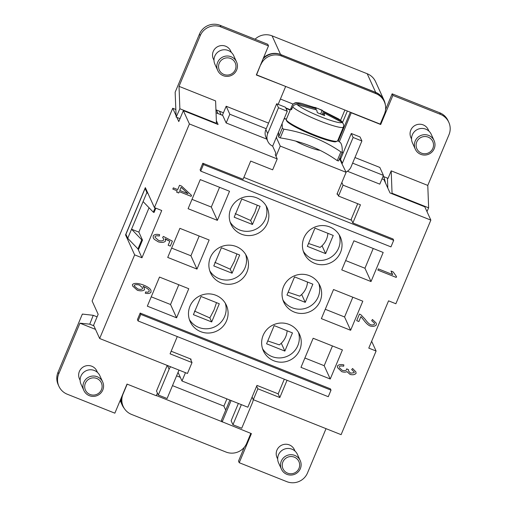 <?xml version="1.0" encoding="UTF-8"?>
<svg xmlns="http://www.w3.org/2000/svg" width="507" height="507" viewBox="0 0 507 507"><rect width="100%" height="100%" fill="white"/><g stroke="black" fill="none" stroke-linecap="round" stroke-linejoin="round"><path stroke-width="0.76" d="M282.095 123.613A141.402 18.93 111.7 0 1 282.26 128.315A44.952 5.672 22.7 0 0 283.869 129.184A141.402 138.994 -24.5 0 1 313.694 137.397A141.402 138.994 -24.5 0 1 340.888 151.891L337.237 160.618A44.952 5.672 22.7 0 0 338.606 160.941L342.257 152.214A141.402 18.93 -68.3 0 0 339.918 142.207A145.11 145.11 0 0 0 337.694 140.699M337.237 160.618A132.118 129.862 155.5 0 0 310.138 145.896A132.118 129.862 155.5 0 0 280.219 137.91L283.869 129.184M323.162 114.956L324.017 112.909L324.645 115.583L317.325 112.674L316.704 109.994L297.096 104.505C295.08 104.29 293.61 105.088 292.697 106.895L291.512 109.734A27.815 3.511 -157.3 0 1 290.891 108.428A27.815 3.511 -157.3 0 1 290.904 108.403L292.197 105.342C293.363 103.726 294.428 102.915 295.391 102.908C295.245 102.541 297.26 102.693 301.45 103.365A24.685 3.112 22.7 0 0 296.494 103.175L316.095 108.663L314.904 107.351L322.218 110.266L323.415 111.578L322.173 114.544M286.715 120.489A27.023 3.41 22.7 0 0 313.719 135.394A27.023 3.41 22.7 0 0 336.566 141.339M319.987 150.3A15.894 2.003 -157.3 0 1 307.419 146.548A15.894 2.003 -157.3 0 1 295.714 141.098M292.089 105.564C293.008 103.758 294.472 102.959 296.494 103.175M208.073 25.489A15.894 15.622 155.5 0 0 199.485 34.07L200.214 35.667A15.894 15.622 -24.5 0 1 220.932 26.947L220.203 25.35A15.894 15.622 155.5 0 0 208.073 25.489M448.815 122.32L448.087 120.723A15.894 15.622 155.5 0 0 439.708 112.769L440.431 114.367A15.894 15.622 -24.5 0 1 448.98 134.742L427.781 185.416L391.201 170.846L392.05 193.262L428.637 207.832L427.781 185.416M231.097 56.74A10.33 10.153 155.5 0 0 217.737 70.479A10.33 10.153 155.5 0 0 234.526 73.204A10.33 10.153 155.5 0 0 231.097 56.74M230.609 58.463A8.739 8.594 155.5 0 0 219.214 63.255A8.739 8.594 155.5 0 0 223.917 74.459A8.739 8.594 155.5 0 0 235.311 69.668A8.739 8.594 155.5 0 0 230.609 58.463M236.541 61.911L233.695 55.662A10.33 10.153 155.5 0 0 216.914 52.937A10.33 10.153 155.5 0 0 214.892 64.224L217.737 70.479M213.992 60.339L213.339 58.907A9.538 9.373 -24.5 0 1 225.672 46.226A9.538 9.373 -24.5 0 1 230.698 50.998L231.35 52.436M420.734 154.331A10.33 10.153 -24.5 0 1 417.312 137.866A10.33 10.153 -24.5 0 1 434.093 140.591A10.33 10.153 -24.5 0 1 420.734 154.331M421.469 153.139A8.739 8.594 -24.5 0 1 416.767 141.935A8.739 8.594 -24.5 0 1 428.162 137.137A8.739 8.594 -24.5 0 1 432.864 148.342A8.739 8.594 -24.5 0 1 421.469 153.139M415.29 149.153L412.445 142.904A10.33 10.153 -24.5 0 1 425.798 129.165A10.33 10.153 -24.5 0 1 431.248 134.336L434.093 140.591M411.545 139.019L410.892 137.587A9.538 9.373 -24.5 0 1 423.218 124.906A9.538 9.373 -24.5 0 1 428.25 129.678L428.903 131.11M82.78 314.245L82.356 314.074L58.02 372.258A15.894 15.622 155.5 0 0 58.185 384.68L58.913 386.277A15.894 15.622 -24.5 0 1 58.749 373.855L79.941 323.181L95.5 329.379M157.411 393.052L156.289 395.739L127.023 384.078L114.855 413.173L67.292 394.231A15.894 15.622 -24.5 0 1 58.913 386.277M326.033 428.662L307.515 472.93A15.894 15.622 -24.5 0 1 286.797 481.65L239.234 462.707L238.512 461.11L244.292 447.288M97.23 376.752A10.33 10.153 -24.5 0 1 100.659 393.217A10.33 10.153 -24.5 0 1 83.877 390.491A10.33 10.153 -24.5 0 1 97.23 376.752M96.748 378.469A8.739 8.594 -24.5 0 1 101.444 389.68A8.739 8.594 -24.5 0 1 90.05 394.471A8.739 8.594 -24.5 0 1 85.353 383.267A8.739 8.594 -24.5 0 1 96.748 378.469M83.877 390.491L81.025 384.236A10.33 10.153 -24.5 0 1 94.384 370.497A10.33 10.153 -24.5 0 1 99.828 375.668L102.68 381.923M80.131 380.351L79.479 378.919A9.538 9.373 -24.5 0 1 91.805 366.238A9.538 9.373 -24.5 0 1 96.837 371.01L97.49 372.449M286.873 474.337A10.33 10.153 155.5 0 0 300.233 460.603A10.33 10.153 155.5 0 0 283.445 457.872A10.33 10.153 155.5 0 0 286.873 474.337M287.602 473.151A8.739 8.594 155.5 0 0 298.997 468.354A8.739 8.594 155.5 0 0 294.294 457.149A8.739 8.594 155.5 0 0 282.9 461.947A8.739 8.594 155.5 0 0 287.602 473.151M300.233 460.603L297.381 454.348A10.33 10.153 155.5 0 0 280.599 451.623A10.33 10.153 155.5 0 0 278.577 462.916L281.429 469.165M277.684 459.031L277.031 457.593A9.538 9.373 -24.5 0 1 289.358 444.912A9.538 9.373 -24.5 0 1 294.383 449.69L295.042 451.122M266.036 205.703A19.868 19.526 -24.5 0 1 260.459 226.059A19.868 19.526 -24.5 0 1 239.513 229.937A19.868 19.526 -24.5 0 1 230.14 222.06M256.662 197.825A19.868 19.526 -24.5 0 1 267.138 207.775A19.868 19.526 -24.5 0 1 263.253 229.487A19.868 19.526 -24.5 0 1 241.452 234.19A19.868 19.526 -24.5 0 1 230.977 224.246A19.868 19.526 -24.5 0 1 234.861 202.534A19.868 19.526 -24.5 0 1 256.662 197.825M245.654 254.432A19.868 19.526 -24.5 0 1 240.077 274.788A19.868 19.526 -24.5 0 1 219.132 278.666A19.868 19.526 -24.5 0 1 209.752 270.789M236.281 246.554A19.868 19.526 -24.5 0 1 246.757 256.504A19.868 19.526 -24.5 0 1 242.872 278.216A19.868 19.526 -24.5 0 1 221.071 282.919A19.868 19.526 -24.5 0 1 210.595 272.975A19.868 19.526 -24.5 0 1 214.48 251.263A19.868 19.526 -24.5 0 1 236.281 246.554M225.273 303.161A19.868 19.526 -24.5 0 1 219.689 323.517A19.868 19.526 -24.5 0 1 198.744 327.395A19.868 19.526 -24.5 0 1 189.371 319.518M215.893 295.283A19.868 19.526 -24.5 0 1 226.369 305.233A19.868 19.526 -24.5 0 1 222.484 326.945A19.868 19.526 -24.5 0 1 200.683 331.648A19.868 19.526 -24.5 0 1 190.207 321.704A19.868 19.526 -24.5 0 1 194.092 299.986A19.868 19.526 -24.5 0 1 215.893 295.283M339.202 234.842A19.868 19.526 -24.5 0 1 333.625 255.198A19.868 19.526 -24.5 0 1 312.68 259.077A19.868 19.526 -24.5 0 1 303.306 251.199M329.829 226.965A19.868 19.526 -24.5 0 1 340.305 236.915A19.868 19.526 -24.5 0 1 336.42 258.627A19.868 19.526 -24.5 0 1 314.619 263.329A19.868 19.526 -24.5 0 1 304.143 253.386A19.868 19.526 -24.5 0 1 308.028 231.674A19.868 19.526 -24.5 0 1 329.829 226.965M318.821 283.571A19.868 19.526 -24.5 0 1 313.244 303.927A19.868 19.526 -24.5 0 1 292.298 307.806A19.868 19.526 -24.5 0 1 282.919 299.929M309.447 275.694A19.868 19.526 -24.5 0 1 319.923 285.644A19.868 19.526 -24.5 0 1 316.038 307.356A19.868 19.526 -24.5 0 1 294.237 312.058A19.868 19.526 -24.5 0 1 283.762 302.115A19.868 19.526 -24.5 0 1 287.646 280.396A19.868 19.526 -24.5 0 1 309.447 275.694M298.439 332.3A19.868 19.526 -24.5 0 1 292.856 352.657A19.868 19.526 -24.5 0 1 271.91 356.535A19.868 19.526 -24.5 0 1 262.537 348.658M289.06 324.423A19.868 19.526 -24.5 0 1 299.536 334.373A19.868 19.526 -24.5 0 1 295.651 356.085A19.868 19.526 -24.5 0 1 273.85 360.788A19.868 19.526 -24.5 0 1 263.374 350.844A19.868 19.526 -24.5 0 1 267.259 329.125A19.868 19.526 -24.5 0 1 289.06 324.423M257.264 205.189L254.869 212.338L250.629 220.469L235.235 213.612M236.877 253.918L234.488 261.067L230.248 269.198L214.854 262.341M216.495 302.647L214.1 309.796L209.86 317.927L194.473 311.07M327.883 233.315A19.076 18.746 155.5 0 1 326.464 239.342A19.076 18.746 155.5 0 1 320.094 247.41L308.529 243.487M307.502 282.044A19.076 18.746 155.5 0 1 306.082 288.071A19.076 18.746 155.5 0 1 299.707 296.139L288.147 292.216M287.114 330.773A19.076 18.746 155.5 0 1 285.701 336.8A19.076 18.746 155.5 0 1 279.325 344.868L267.766 340.945M371.644 341.262L376.093 351.028L341.11 434.664L253.31 399.7L252.093 397.038L247.834 407.216L181.988 380.991L178.046 372.347L178.99 370.097M382.012 178.882L383.983 179.662L390.041 192.971L424.796 206.812L430.855 220.114L395.872 303.75L388.552 300.841L368.779 348.113L376.093 351.028M385.333 104.797A15.894 15.622 155.5 0 0 384.065 100.323L375.586 81.697A15.894 15.622 155.5 0 0 367.201 73.737L272.088 35.858A15.894 15.622 155.5 0 0 255.046 39.223M347.346 111.014L342.586 122.383M172.488 385.637L223.904 406.113L226.921 398.889M284.858 351.085L292.469 332.903L274.173 325.614L266.568 343.797L284.858 351.085L281.284 343.226M305.246 302.356L312.851 284.173L294.561 276.885L286.956 295.068L305.246 302.356L301.665 294.497M325.627 253.627L333.232 235.444L314.942 228.156L307.337 246.339L325.627 253.627L322.046 245.768M211.692 321.945L193.401 314.657L201.006 296.475L219.297 303.763L211.692 321.945L209.86 317.927M232.079 273.216L213.783 265.928L221.394 247.746L239.684 255.034L232.079 273.216L230.248 269.198M252.461 224.487L234.171 217.199L241.776 199.017L260.066 206.305L252.461 224.487L250.629 220.469M153.253 237.884L154.305 239.336L153.253 237.897L153.19 235.844C154.439 234.373 156.587 233.987 159.629 234.678L159.287 236.04C157.126 235.578 155.712 235.755 155.028 236.579L155.136 237.428L158.621 240.464C161.068 241.174 162.747 241.015 163.666 240.001L163.45 238.626L162.639 237.472L163.4 236.433L172.393 241.148L170.32 246.091L168.172 245.242L169.839 241.262L165.364 239.19M154.305 239.336L158.279 241.839L154.305 239.336M158.279 241.839C161.72 242.764 164.122 242.523 165.497 241.11C164.129 242.536 161.727 242.777 158.285 241.852L158.279 241.839M165.497 241.11L165.143 238.765L165.497 241.11M165.149 238.778L169.839 241.262M168.178 245.23L170.314 246.079L172.38 241.142M162.646 237.466L163.45 238.626M155.136 237.428L155.022 236.566C155.706 235.742 157.119 235.565 159.28 236.028L159.623 234.671M337.586 367.683L341.686 371.631L337.592 367.689L337.377 366.016C338.644 364.59 340.805 364.216 343.866 364.894L343.645 366.231C341.331 365.762 339.861 365.934 339.234 366.751L339.227 366.738C339.855 365.921 341.325 365.75 343.638 366.219L343.854 364.894M341.686 371.631C343.955 372.328 345.717 372.309 346.965 371.568C345.723 372.322 343.961 372.347 341.693 371.644L341.686 371.631M346.972 371.58L350.103 374.413L347.035 371.745M351.674 369.565L354.108 371.878L351.668 369.571L352.58 368.513L355.876 371.872L356.066 373.393C354.761 374.736 352.771 375.079 350.109 374.432C352.764 375.066 354.754 374.724 356.066 373.38L355.87 371.865M354.108 371.878L354.216 372.689L350.673 373.184L348.639 371.194L348.467 369.92L348.639 371.194M339.348 367.664L342.193 370.325C344.247 370.883 345.704 370.706 346.566 369.787L346.674 368.83L348.575 369.736M377.861 270.098L396.208 277.405L396.537 276.619L396.214 277.418L377.854 270.104L378.368 268.887L392.672 274.585L390.992 271.055L393.166 271.917L396.544 276.626M391.575 272.608L392.665 274.572M358.861 321.514L360.908 316.622L358.867 321.527L356.713 320.652M360.914 316.634L363.614 319.942L360.914 316.634M363.62 319.955L363.614 319.942C365.965 323.111 368.088 325.101 369.99 325.931C368.095 325.12 365.972 323.124 363.62 319.955M371.688 320.658L374.419 323.105L371.688 320.665L372.449 319.499L376.181 323.073L376.378 324.848C375.028 326.362 372.905 326.73 369.996 325.944C372.899 326.711 375.022 326.35 376.371 324.829L376.181 323.067M374.419 323.105L374.534 324.081C373.71 324.974 372.392 325.183 370.579 324.702C369.014 323.948 367.207 322.148 365.16 319.309L360.978 314.815L359.469 314.055L356.706 320.665L358.867 321.527M142.524 287.805L139.495 285.073C137.017 284.402 135.268 284.497 134.26 285.352L134.349 286.049L137.739 288.946C140.147 289.643 141.776 289.541 142.632 288.648L142.524 287.805L139.501 285.086C137.023 284.421 135.274 284.509 134.266 285.365L134.355 286.056M145.281 293.217C148.044 293.819 149.958 293.477 151.023 292.203L150.959 290.213L151.029 292.216C149.964 293.49 148.05 293.832 145.287 293.23L145.617 291.937L147.746 292.254L149.223 291.405L149.058 290.124C148.171 288.965 146.181 287.684 143.082 286.29L144.216 287.881L144.508 289.687C143.177 291.012 140.794 291.202 137.353 290.264L132.593 285.999L132.409 284.655C133.804 282.969 137.239 282.988 142.727 284.725C146.263 286.132 148.684 287.513 149.99 288.863L150.959 290.226M132.587 285.992L137.346 290.251C140.788 291.189 143.17 290.999 144.501 289.674L144.216 287.868M143.082 286.29L143.075 286.278C146.174 287.672 148.164 288.952 149.052 290.112L149.052 290.112M188.034 193.718L181.088 187.286L179.782 190.429L188.034 193.718L181.088 187.286M181.094 187.298L179.782 190.429M172.83 189.086L173.343 187.863L177.716 189.605L179.535 185.27L181.595 186.088L191.538 195.372L191.12 196.367L179.275 191.646L178.711 192.99L176.645 192.172L177.209 190.828L172.83 189.086L177.203 190.816M176.651 192.159L178.705 192.977L179.269 191.633L191.12 196.355L191.532 195.36M125.552 234.912L145.332 187.634L154.42 207.591L161.739 210.506L141.96 257.778L134.647 254.863L125.552 234.912L126.332 235.216M177.285 336.572L170.073 353.823L192.02 362.562L187.457 373.469L99.657 338.505L134.647 254.863M137.435 319.613L140.173 313.066L330.406 388.831L331.014 390.162L328.276 396.702L138.043 320.944L137.435 319.613M287.038 380.282L279.82 397.532L257.873 388.787L253.31 399.7M202.844 163.241L203.453 164.572L200.715 171.119L200.107 169.788L202.844 163.241L243.087 179.269L250.692 161.087L272.646 169.826L277.209 158.919L275.992 156.257L280.257 146.079L346.104 172.304L341.845 182.482L343.055 185.144L430.855 220.114M343.055 185.144L338.492 196.057L360.445 204.796L352.84 222.979L393.077 239.006L393.686 240.337L390.948 246.884L200.715 171.119M154.42 207.591L189.409 123.955L277.209 158.919M217.364 220.355L188.097 208.7L200.265 179.611L229.532 191.266L217.364 220.355L211.305 207.052L219.569 187.298M196.982 269.084L167.716 257.429L179.884 228.34L209.15 239.995L196.982 269.084L190.924 255.782L199.188 236.028M176.594 317.813L147.328 306.158L159.502 277.069L188.769 288.724L176.594 317.813L170.536 304.511L178.8 284.757M371.016 281.55L341.75 269.895L353.918 240.8L383.184 252.461L371.016 281.55L364.951 268.247L345.654 260.56M350.629 330.279L321.362 318.624L333.536 289.529L362.803 301.19L350.629 330.279L344.57 316.976L325.272 309.289M330.247 379.008L300.981 367.353L313.149 338.258L342.415 349.919L330.247 379.008L324.188 365.705L304.884 358.018M127.739 238.309L137.961 248.912L141.764 239.817L131.541 229.215L127.739 238.309L125.92 234.316L145.084 188.496L145.864 188.807M149.052 207.756L138.855 232.13L131.541 229.215L143.101 201.577L153.323 212.186L155.123 207.87M148.107 193.737L146.903 192.489L143.101 201.577M146.903 192.489L145.084 188.496M138.855 232.13L142.492 240.109L141.764 239.817M153.323 212.186L154.052 212.477L155.858 208.162M137.961 248.912L138.69 249.203L142.492 240.109M141.96 257.778L137.891 248.842M216.35 120.647L218.099 124.488L183.344 110.646L189.409 123.955M183.344 110.646L178.781 121.56L176.886 117.396M176.094 115.653L172.722 108.257L92.103 300.987L98.162 314.289L93.599 325.202L99.657 338.505M332.453 345.945L324.188 365.705M352.834 297.216L344.57 316.976M373.222 248.487L364.951 268.247M151.238 296.823L170.536 304.511M171.62 248.094L190.924 255.782M192.001 199.365L211.305 207.052M276.683 137.574A0.399 0.393 -24.5 0 1 276.467 137.067L276.683 137.574L276.315 137.429L272.665 146.149A9.931 9.766 -24.5 0 1 267.69 133.569L278.489 107.75L287.266 111.248L285.447 107.256L276.67 103.758L278.489 107.75M280.257 146.079L276.315 137.429M346.104 172.304L341.8 163.508A0.399 0.393 -24.5 0 0 342.32 163.292L340.501 159.299A0.399 0.393 -24.5 0 1 339.982 159.521L341.8 163.508M340.279 159.515L339.715 158.279M339.817 158.038L340.856 158.45M352.625 163.14L383.457 175.416L379.825 167.437L354.97 157.538M343.195 152.848L342.162 152.436M268.564 123.125L226.173 106.242L229.81 114.227L266.226 128.727M347.415 171.246L379.806 184.149L383.457 175.416M275.992 156.257L275.269 154.66L275.878 153.209L272.658 146.149M229.81 114.227L226.16 122.954L266.796 139.133M226.16 122.954L222.522 114.969L226.173 106.242M176.582 375.845L180.321 377.335M267.791 141.333L265.972 137.34A9.931 9.766 -24.5 0 1 265.871 129.577L276.67 103.758M361.897 140.971L353.119 137.473L351.3 133.48L360.078 136.979L361.897 140.971L351.098 166.79A9.931 9.766 -24.5 0 1 345.983 172.038M353.119 137.473L342.32 163.292M276.467 137.067L287.266 111.248M351.3 133.48L340.501 159.299M293.128 104.087L280.409 99.023M344.88 110.032L340.571 120.33M253.24 399.554A9.931 9.766 155.5 0 1 252.524 402.431L241.725 428.25L232.947 424.752L231.129 420.766L238.372 403.452M167.215 365.414L156.498 391.043L158.317 395.029L167.095 398.527L177.894 372.708A0.399 0.393 155.5 0 1 178.115 372.493M232.947 424.752L241.357 404.637M170.593 366.757A9.931 9.766 155.5 0 0 169.116 369.21L158.317 395.029M185.467 372.677L181.988 380.991M127.187 384.148L123.036 394.066A15.894 15.622 155.5 0 0 131.586 414.441L225.97 452.035A15.894 15.622 155.5 0 0 246.687 443.314L250.838 433.39M229.899 400.074L221.413 420.366L222.015 421.697L156.365 395.549M123.207 406.487L122.599 405.156A15.894 15.622 -24.5 0 1 121.243 397.9M124.202 408.331A15.894 15.622 -24.5 0 1 120.824 398.901M260.794 64.75A15.894 15.622 -24.5 0 1 281.512 56.03L375.896 93.624A15.894 15.622 -24.5 0 1 384.445 113.993L380.218 124.107L256.567 74.859L260.693 64.528M263.038 58.92A15.894 15.622 -24.5 0 1 280.91 54.699L375.294 92.293A15.894 15.622 -24.5 0 1 383.672 100.247L384.281 101.577M222.725 115.444A15.894 15.622 -24.5 0 1 222.731 115.425L216.052 112.782M384.065 100.323A15.894 15.622 155.5 0 0 375.687 92.363L280.574 54.483A15.894 15.622 155.5 0 0 263.456 57.918M222.015 421.697L251.409 433.618L239.234 462.707M231.097 400.549L222.136 421.963M338.245 141.066L339.76 137.448L339.158 137.207M351.319 112.592L339.329 141.808M380.364 123.765L380.706 124.519L351.44 112.858M385.586 109.518L392.145 93.827L392.874 95.424L380.706 124.519M285.466 86.367L256.32 74.979L268.488 45.89L267.766 44.293L220.203 25.35M278.172 104.36L285.587 86.634M339.76 137.448L350.318 112.199M439.708 112.769L392.145 93.827M440.431 114.367L392.874 95.424M82.356 314.074L93.237 315.31L89.758 324.176L93.877 325.817M89.758 324.176L79.941 323.181M93.237 315.31L97.09 316.843M284.313 379.198L278.185 393.85L256.967 385.402L252.093 397.038M171.157 351.224L191.114 359.171L190.809 359.9L190.334 358.867M257.873 388.787L256.656 386.125M383.064 176.366L388.058 178.356L391.201 170.846M387.437 178.103L387.817 188.084M391.86 193.693L392.05 193.262M426.97 211.577L428.637 207.832M179.015 86.342L215.602 100.912L216.451 123.328L179.871 108.758L179.015 86.342L200.214 35.667M199.485 34.07L175.149 92.249L176.151 117.104L180.004 118.638M216.261 123.759L216.451 123.328M176.151 117.104L179.871 108.758M215.938 109.804L223.435 112.788M268.488 45.89L220.932 26.947M315.703 109.607L316.095 108.663M322.218 110.266L320.678 113.942M342.225 129.868A27.815 3.511 -157.3 0 1 342.212 129.9A27.815 3.511 -157.3 0 1 342.2 129.925L343.391 127.086C344.031 125.172 343.556 123.6 341.959 122.371L324.017 112.909M291.899 108.802L290.904 108.403M323.415 111.578L341.357 121.04L342.973 123.359M282.26 128.315L278.609 137.042A132.118 17.688 -68.3 0 0 278.514 132.175M340.888 151.891A44.952 5.672 22.7 0 0 342.257 152.214M278.609 137.042A44.952 5.672 22.7 0 0 280.219 137.91M337.751 194.428L336.978 194.124L341.845 182.482M385.409 182.799A35.763 35.154 155.5 0 0 383.628 176.588M357.72 203.713L350.895 220.025L243.867 177.406M203.453 164.572L393.686 240.337M140.173 313.066L140.781 314.397L331.014 390.162M140.781 314.397L138.043 320.944M172.722 108.257L175.859 109.506M225.71 410.087L223.904 406.113M344.057 127.168L343.632 126.23M338.492 196.057L337.282 193.395M352.84 222.979L351.18 219.341M279.82 397.532L278.14 393.831M192.02 362.562L190.809 359.9M297.096 104.505A24.685 3.112 22.7 0 0 321.108 116.908A24.685 3.112 22.7 0 0 341.959 122.371M292.697 106.895A27.815 3.511 22.7 0 0 319.86 120.983A27.815 3.511 22.7 0 0 343.391 127.086M337.618 140.876L335.52 141.833C334.189 142.194 325.063 139.983 313.725 135.407C306.051 132.327 299.447 129.253 293.895 126.186L288.052 122.434L286.468 120.774L286.297 119.411A27.815 3.511 22.7 0 0 314.08 134.799A27.815 3.511 22.7 0 0 337.618 140.876L342.212 129.9M265.871 129.577L267.69 133.569M290.353 109.727L285.739 107.89M290.213 110.063L285.954 108.365M286.385 119.196L284.294 118.359M167.418 365.49L169.116 369.21M375.896 93.624L375.294 92.293M281.512 56.03L280.91 54.699M58.749 373.855L58.02 372.258M341.357 121.04A24.685 3.112 22.7 0 0 338.41 118.822L341.972 121.553M221.096 114.791L219.461 111.204M217.991 113.555L216.356 109.968M280.574 54.483L272.088 35.858M375.687 92.363L367.201 73.737M286.373 119.227A145.11 145.11 0 0 0 284.116 118.784M338.41 118.822L318.504 108.72L301.45 103.365M286.297 119.411L290.891 108.428M120.134 400.543L122.206 405.08"/></g></svg>
